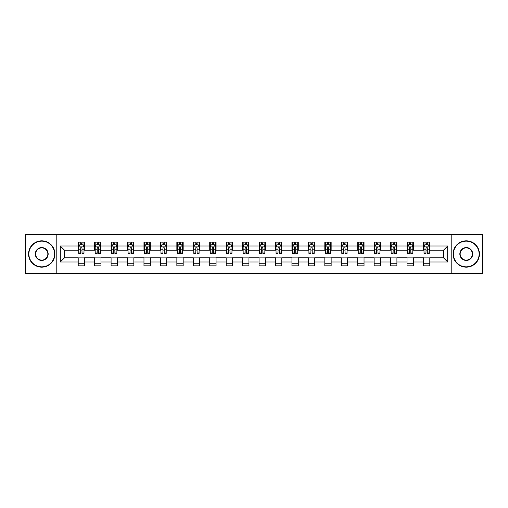<?xml version="1.0" encoding="UTF-8"?>
<svg xmlns="http://www.w3.org/2000/svg" width="508" height="508" viewBox="0 0 508 508"><rect width="100%" height="100%" fill="white"/><g stroke="black" fill="none" stroke-linecap="round" stroke-linejoin="round"><path stroke-width="0.76" d="M451.193 273.501L482.6 273.501L482.6 234.499L451.193 234.499L451.193 273.501L56.807 273.501L56.807 234.499L25.4 234.499L25.4 273.501L56.807 273.501M451.193 234.499L56.807 234.499M429.8 245.993L429.8 242.145L423.475 242.145L423.475 245.993L413.353 245.993L413.353 242.145L407.035 242.145L407.035 245.993L396.913 245.993L396.913 242.145L390.589 242.145L390.589 245.993L380.473 245.993L380.473 242.145L374.148 242.145L374.148 245.993L364.033 245.993L364.033 242.145L357.708 242.145L357.708 245.993L347.593 245.993L347.593 242.145L341.268 242.145L341.268 245.993L331.146 245.993L331.146 242.145L324.828 242.145L324.828 245.993L314.706 245.993L314.706 242.145L308.381 242.145L308.381 245.993L298.266 245.993L298.266 242.145L291.941 242.145L291.941 245.993L281.826 245.993L281.826 242.145L275.501 242.145L275.501 245.993L265.386 245.993L265.386 242.145L259.061 242.145L259.061 245.993L248.939 245.993L248.939 242.145L242.614 242.145L242.614 245.993L232.499 245.993L232.499 242.145L226.174 242.145L226.174 245.993L216.059 245.993L216.059 242.145L209.734 242.145L209.734 245.993L199.619 245.993L199.619 242.145L193.294 242.145L193.294 245.993L183.172 245.993L183.172 242.145L176.854 242.145L176.854 245.993L166.732 245.993L166.732 242.145L160.407 242.145L160.407 245.993L150.292 245.993L150.292 242.145L143.967 242.145L143.967 245.993L133.852 245.993L133.852 242.145L127.527 242.145L127.527 245.993L117.412 245.993L117.412 242.145L111.087 242.145L111.087 245.993L100.965 245.993L100.965 242.145L94.647 242.145L94.647 245.993L84.525 245.993L84.525 242.145L78.2 242.145L78.2 245.993L60.287 245.993L60.287 262.007L64.503 257.797L78.2 257.797L78.2 265.855L84.525 265.855L84.525 257.797L94.647 257.797L94.647 265.855L100.965 265.855L100.965 257.797L111.087 257.797L111.087 265.855L117.412 265.855L117.412 257.797L127.527 257.797L127.527 265.855L133.852 265.855L133.852 257.797L143.967 257.797L143.967 265.855L150.292 265.855L150.292 257.797L160.407 257.797L160.407 265.855L166.732 265.855L166.732 257.797L176.854 257.797L176.854 265.855L183.172 265.855L183.172 257.797L193.294 257.797L193.294 265.855L199.619 265.855L199.619 257.797L209.734 257.797L209.734 265.855L216.059 265.855L216.059 257.797L226.174 257.797L226.174 265.855L232.499 265.855L232.499 257.797L242.614 257.797L242.614 265.855L248.939 265.855L248.939 257.797L259.061 257.797L259.061 265.855L265.386 265.855L265.386 257.797L275.501 257.797L275.501 265.855L281.826 265.855L281.826 257.797L291.941 257.797L291.941 265.855L298.266 265.855L298.266 257.797L308.381 257.797L308.381 265.855L314.706 265.855L314.706 257.797L324.828 257.797L324.828 265.855L331.146 265.855L331.146 257.797L341.268 257.797L341.268 265.855L347.593 265.855L347.593 257.797L357.708 257.797L357.708 265.855L364.033 265.855L364.033 257.797L374.148 257.797L374.148 265.855L380.473 265.855L380.473 257.797L390.589 257.797L390.589 265.855L396.913 265.855L396.913 257.797L407.035 257.797L407.035 265.855L413.353 265.855L413.353 257.797L423.475 257.797L423.475 265.855L429.8 265.855L429.8 257.797L443.497 257.797L443.497 250.203L429.8 250.203L429.8 245.993L447.713 245.993L447.713 262.007L429.8 262.007M423.475 262.007L413.353 262.007M407.035 262.007L396.913 262.007M390.589 262.007L380.473 262.007M374.148 262.007L364.033 262.007M357.708 262.007L347.593 262.007M341.268 262.007L331.146 262.007M324.828 262.007L314.706 262.007M308.381 262.007L298.266 262.007M291.941 262.007L281.826 262.007M275.501 262.007L265.386 262.007M259.061 262.007L248.939 262.007M242.614 262.007L232.499 262.007M226.174 262.007L216.059 262.007M209.734 262.007L199.619 262.007M193.294 262.007L183.172 262.007M176.854 262.007L166.732 262.007M160.407 262.007L150.292 262.007M143.967 262.007L133.852 262.007M127.527 262.007L117.412 262.007M111.087 262.007L100.965 262.007M94.647 262.007L84.525 262.007M78.2 262.007L60.287 262.007M423.475 245.993L423.475 250.203L413.353 250.203L413.353 245.993M407.035 245.993L407.035 250.203L396.913 250.203L396.913 245.993M390.589 245.993L390.589 250.203L380.473 250.203L380.473 245.993M374.148 245.993L374.148 250.203L364.033 250.203L364.033 245.993M357.708 245.993L357.708 250.203L347.593 250.203L347.593 245.993M341.268 245.993L341.268 250.203L331.146 250.203L331.146 245.993M324.828 245.993L324.828 250.203L314.706 250.203L314.706 245.993M308.381 245.993L308.381 250.203L298.266 250.203L298.266 245.993M291.941 245.993L291.941 250.203L281.826 250.203L281.826 245.993M275.501 245.993L275.501 250.203L265.386 250.203L265.386 245.993M259.061 245.993L259.061 250.203L248.939 250.203L248.939 245.993M242.614 245.993L242.614 250.203L232.499 250.203L232.499 245.993M226.174 245.993L226.174 250.203L216.059 250.203L216.059 245.993M209.734 245.993L209.734 250.203L199.619 250.203L199.619 245.993M193.294 245.993L193.294 250.203L183.172 250.203L183.172 245.993M176.854 245.993L176.854 250.203L166.732 250.203L166.732 245.993M160.407 245.993L160.407 250.203L150.292 250.203L150.292 245.993M143.967 245.993L143.967 250.203L133.852 250.203L133.852 245.993M127.527 245.993L127.527 250.203L117.412 250.203L117.412 245.993M111.087 245.993L111.087 250.203L100.965 250.203L100.965 245.993M94.647 245.993L94.647 250.203L84.525 250.203L84.525 245.993M78.2 245.993L78.2 250.203L64.503 250.203L60.287 245.993M64.503 250.203L64.503 257.797M447.713 262.007L443.497 257.797M443.497 250.203L447.713 245.993M78.2 244.78L78.727 244.78M80.734 244.78L81.998 244.78M83.998 244.78L84.525 244.78M78.2 250.101L78.727 250.101M80.734 250.101L81.998 250.101M83.998 250.101L84.525 250.101M78.2 257.899L84.525 257.899M78.2 263.22L84.525 263.22M94.647 257.899L100.965 257.899M94.647 263.22L100.965 263.22M94.647 244.78L95.174 244.78M97.174 244.78L98.438 244.78M100.438 244.78L100.965 244.78M94.647 250.101L95.174 250.101M97.174 250.101L98.438 250.101M100.438 250.101L100.965 250.101M111.087 257.899L117.412 257.899M111.087 263.22L117.412 263.22M111.087 244.78L111.614 244.78M113.614 244.78L114.878 244.78M116.884 244.78L117.412 244.78M111.087 250.101L111.614 250.101M113.614 250.101L114.878 250.101M116.884 250.101L117.412 250.101M127.527 257.899L133.852 257.899M127.527 263.22L133.852 263.22M127.527 244.78L128.054 244.78M130.054 244.78L131.318 244.78M133.325 244.78L133.852 244.78M127.527 250.101L128.054 250.101M130.054 250.101L131.318 250.101M133.325 250.101L133.852 250.101M143.967 257.899L150.292 257.899M143.967 263.22L150.292 263.22M143.967 244.78L144.494 244.78M146.501 244.78L147.764 244.78M149.765 244.78L150.292 244.78M143.967 250.101L144.494 250.101M146.501 250.101L147.764 250.101M149.765 250.101L150.292 250.101M160.407 257.899L166.732 257.899M160.407 263.22L166.732 263.22M160.407 244.78L160.934 244.78M162.941 244.78L164.205 244.78M166.205 244.78L166.732 244.78M160.407 250.101L160.934 250.101M162.941 250.101L164.205 250.101M166.205 250.101L166.732 250.101M176.854 257.899L183.172 257.899M176.854 263.22L183.172 263.22M176.854 244.78L177.381 244.78M179.381 244.78L180.645 244.78M182.645 244.78L183.172 244.78M176.854 250.101L177.381 250.101M179.381 250.101L180.645 250.101M182.645 250.101L183.172 250.101M193.294 257.899L199.619 257.899M193.294 263.22L199.619 263.22M193.294 244.78L193.821 244.78M195.821 244.78L197.085 244.78M199.092 244.78L199.619 244.78M193.294 250.101L193.821 250.101M195.821 250.101L197.085 250.101M199.092 250.101L199.619 250.101M209.734 257.899L216.059 257.899M209.734 263.22L216.059 263.22M209.734 244.78L210.261 244.78M212.261 244.78L213.531 244.78M215.532 244.78L216.059 244.78M209.734 250.101L210.261 250.101M212.261 250.101L213.531 250.101M215.532 250.101L216.059 250.101M226.174 257.899L232.499 257.899M226.174 263.22L232.499 263.22M226.174 244.78L226.701 244.78M228.708 244.78L229.972 244.78M231.972 244.78L232.499 244.78M226.174 250.101L226.701 250.101M228.708 250.101L229.972 250.101M231.972 250.101L232.499 250.101M242.614 257.899L248.939 257.899M242.614 263.22L248.939 263.22M242.614 244.78L243.141 244.78M245.148 244.78L246.412 244.78M248.412 244.78L248.939 244.78M242.614 250.101L243.141 250.101M245.148 250.101L246.412 250.101M248.412 250.101L248.939 250.101M259.061 257.899L265.386 257.899M259.061 263.22L265.386 263.22M259.061 244.78L259.588 244.78M261.588 244.78L262.852 244.78M264.858 244.78L265.386 244.78M259.061 250.101L259.588 250.101M261.588 250.101L262.852 250.101M264.858 250.101L265.386 250.101M275.501 257.899L281.826 257.899M275.501 263.22L281.826 263.22M275.501 244.78L276.028 244.78M278.028 244.78L279.292 244.78M281.299 244.78L281.826 244.78M275.501 250.101L276.028 250.101M278.028 250.101L279.292 250.101M281.299 250.101L281.826 250.101M291.941 257.899L298.266 257.899M291.941 263.22L298.266 263.22M291.941 244.78L292.468 244.78M294.469 244.78L295.739 244.78M297.739 244.78L298.266 244.78M291.941 250.101L292.468 250.101M294.469 250.101L295.739 250.101M297.739 250.101L298.266 250.101M308.381 257.899L314.706 257.899M308.381 263.22L314.706 263.22M308.381 244.78L308.908 244.78M310.915 244.78L312.179 244.78M314.179 244.78L314.706 244.78M308.381 250.101L308.908 250.101M310.915 250.101L312.179 250.101M314.179 250.101L314.706 250.101M324.828 257.899L331.146 257.899M324.828 263.22L331.146 263.22M324.828 244.78L325.355 244.78M327.355 244.78L328.619 244.78M330.619 244.78L331.146 244.78M324.828 250.101L325.355 250.101M327.355 250.101L328.619 250.101M330.619 250.101L331.146 250.101M341.268 257.899L347.593 257.899M341.268 263.22L347.593 263.22M341.268 244.78L341.795 244.78M343.795 244.78L345.059 244.78M347.066 244.78L347.593 244.78M341.268 250.101L341.795 250.101M343.795 250.101L345.059 250.101M347.066 250.101L347.593 250.101M357.708 257.899L364.033 257.899M357.708 263.22L364.033 263.22M357.708 244.78L358.235 244.78M360.236 244.78L361.499 244.78M363.506 244.78L364.033 244.78M357.708 250.101L358.235 250.101M360.236 250.101L361.499 250.101M363.506 250.101L364.033 250.101M374.148 257.899L380.473 257.899M374.148 263.22L380.473 263.22M374.148 244.78L374.675 244.78M376.682 244.78L377.946 244.78M379.946 244.78L380.473 244.78M374.148 250.101L374.675 250.101M376.682 250.101L377.946 250.101M379.946 250.101L380.473 250.101M390.589 257.899L396.913 257.899M390.589 263.22L396.913 263.22M390.589 244.78L391.116 244.78M393.122 244.78L394.386 244.78M396.386 244.78L396.913 244.78M390.589 250.101L391.116 250.101M393.122 250.101L394.386 250.101M396.386 250.101L396.913 250.101M407.035 257.899L413.353 257.899M407.035 263.22L413.353 263.22M407.035 244.78L407.562 244.78M409.562 244.78L410.826 244.78M412.826 244.78L413.353 244.78M407.035 250.101L407.562 250.101M409.562 250.101L410.826 250.101M412.826 250.101L413.353 250.101M423.475 257.899L429.8 257.899M423.475 263.22L429.8 263.22M423.475 244.78L424.002 244.78M426.002 244.78L427.266 244.78M429.273 244.78L429.8 244.78M423.475 250.101L424.002 250.101M426.002 250.101L427.266 250.101M429.273 250.101L429.8 250.101M81.998 243.516L80.734 243.516M83.998 252.044L81.998 252.044L81.998 253.365L83.998 253.365L83.998 246.939L82.944 244.831L79.781 244.831L78.727 246.939L78.727 253.365L80.734 253.365L80.734 252.044L78.727 252.044M78.727 246.939L78.727 242.145M83.998 246.939L83.998 242.145M80.734 244.831L80.734 242.145M81.998 242.145L81.998 244.831M81.998 252.044L81.998 247.726C81.578 246.92 81.153 246.92 80.734 247.726L80.734 252.044M41.739 241.141A12.859 12.859 0 0 0 28.88 254A12.859 12.859 0 0 0 41.739 266.859A12.859 12.859 0 0 0 54.597 254A12.859 12.859 0 0 0 41.739 241.141M41.739 267.176A13.176 13.176 0 0 1 28.562 254A13.176 13.176 0 0 1 41.739 240.824A13.176 13.176 0 0 1 54.908 254A13.176 13.176 0 0 1 41.739 267.176M41.739 247.574A6.426 6.426 0 0 1 48.165 254A6.426 6.426 0 0 1 41.739 260.426A6.426 6.426 0 0 1 35.306 254A6.426 6.426 0 0 1 41.739 247.574M41.739 260.115A6.115 6.115 0 0 0 47.847 254A6.115 6.115 0 0 0 41.739 247.885A6.115 6.115 0 0 0 35.623 254A6.115 6.115 0 0 0 41.739 260.115M466.261 241.141A12.859 12.859 0 0 0 453.403 254A12.859 12.859 0 0 0 466.261 266.859A12.859 12.859 0 0 0 479.12 254A12.859 12.859 0 0 0 466.261 241.141M466.261 267.176A13.176 13.176 0 0 1 453.092 254A13.176 13.176 0 0 1 466.261 240.824A13.176 13.176 0 0 1 479.438 254A13.176 13.176 0 0 1 466.261 267.176M466.261 247.574A6.426 6.426 0 0 1 472.694 254A6.426 6.426 0 0 1 466.261 260.426A6.426 6.426 0 0 1 459.835 254A6.426 6.426 0 0 1 466.261 247.574M466.261 260.115A6.115 6.115 0 0 0 472.376 254A6.115 6.115 0 0 0 466.261 247.885A6.115 6.115 0 0 0 460.153 254A6.115 6.115 0 0 0 466.261 260.115M98.438 243.516L97.174 243.516M100.438 252.044L98.438 252.044L98.438 253.365L100.438 253.365L100.438 246.939L99.384 244.831L96.228 244.831L95.174 246.939L95.174 253.365L97.174 253.365L97.174 252.044L95.174 252.044M95.174 246.939L95.174 242.145M100.438 246.939L100.438 242.145M97.174 244.831L97.174 242.145M98.438 242.145L98.438 244.831M98.438 252.044L98.438 247.726C98.019 246.92 97.593 246.92 97.174 247.726L97.174 252.044M114.878 243.516L113.614 243.516M116.884 252.044L114.878 252.044L114.878 253.365L116.884 253.365L116.884 246.939L115.83 244.831L112.668 244.831L111.614 246.939L111.614 253.365L113.614 253.365L113.614 252.044L111.614 252.044M111.614 246.939L111.614 242.145M116.884 246.939L116.884 242.145M113.614 244.831L113.614 242.145M114.878 242.145L114.878 244.831M114.878 252.044L114.878 247.726C114.459 246.92 114.04 246.92 113.614 247.726L113.614 252.044M131.318 243.516L130.054 243.516M133.325 252.044L131.318 252.044L131.318 253.365L133.325 253.365L133.325 246.939L132.27 244.831L129.108 244.831L128.054 246.939L128.054 253.365L130.054 253.365L130.054 252.044L128.054 252.044M128.054 246.939L128.054 242.145M133.325 246.939L133.325 242.145M130.054 244.831L130.054 242.145M131.318 242.145L131.318 244.831M131.318 252.044L131.318 247.726C130.899 246.92 130.48 246.92 130.054 247.726L130.054 252.044M147.764 243.516L146.501 243.516M149.765 252.044L147.764 252.044L147.764 253.365L149.765 253.365L149.765 246.939L148.711 244.831L145.548 244.831L144.494 246.939L144.494 253.365L146.501 253.365L146.501 252.044L144.494 252.044M144.494 246.939L144.494 242.145M149.765 246.939L149.765 242.145M146.501 244.831L146.501 242.145M147.764 242.145L147.764 244.831M147.764 252.044L147.764 247.726C147.339 246.92 146.92 246.92 146.501 247.726L146.501 252.044M164.205 243.516L162.941 243.516M166.205 252.044L164.205 252.044L164.205 253.365L166.205 253.365L166.205 246.939L165.151 244.831L161.988 244.831L160.934 246.939L160.934 253.365L162.941 253.365L162.941 252.044L160.934 252.044M160.934 246.939L160.934 242.145M166.205 246.939L166.205 242.145M162.941 244.831L162.941 242.145M164.205 242.145L164.205 244.831M164.205 252.044L164.205 247.726C163.786 246.92 163.36 246.92 162.941 247.726L162.941 252.044M180.645 243.516L179.381 243.516M182.645 252.044L180.645 252.044L180.645 253.365L182.645 253.365L182.645 246.939L181.597 244.831L178.435 244.831L177.381 246.939L177.381 253.365L179.381 253.365L179.381 252.044L177.381 252.044M177.381 246.939L177.381 242.145M182.645 246.939L182.645 242.145M179.381 244.831L179.381 242.145M180.645 242.145L180.645 244.831M180.645 252.044L180.645 247.726C180.226 246.92 179.8 246.92 179.381 247.726L179.381 252.044M197.085 243.516L195.821 243.516M199.092 252.044L197.085 252.044L197.085 253.365L199.092 253.365L199.092 246.939L198.037 244.831L194.875 244.831L193.821 246.939L193.821 253.365L195.821 253.365L195.821 252.044L193.821 252.044M193.821 246.939L193.821 242.145M199.092 246.939L199.092 242.145M195.821 244.831L195.821 242.145M197.085 242.145L197.085 244.831M197.085 252.044L197.085 247.726C196.666 246.92 196.247 246.92 195.821 247.726L195.821 252.044M213.531 243.516L212.261 243.516M215.532 252.044L213.531 252.044L213.531 253.365L215.532 253.365L215.532 246.939L214.478 244.831L211.315 244.831L210.261 246.939L210.261 253.365L212.261 253.365L212.261 252.044L210.261 252.044M210.261 246.939L210.261 242.145M215.532 246.939L215.532 242.145M212.261 244.831L212.261 242.145M213.531 242.145L213.531 244.831M213.531 252.044L213.531 247.726C213.106 246.92 212.687 246.92 212.261 247.726L212.261 252.044M229.972 243.516L228.708 243.516M231.972 252.044L229.972 252.044L229.972 253.365L231.972 253.365L231.972 246.939L230.918 244.831L227.755 244.831L226.701 246.939L226.701 253.365L228.708 253.365L228.708 252.044L226.701 252.044M226.701 246.939L226.701 242.145M231.972 246.939L231.972 242.145M228.708 244.831L228.708 242.145M229.972 242.145L229.972 244.831M229.972 252.044L229.972 247.726C229.546 246.92 229.127 246.92 228.708 247.726L228.708 252.044M246.412 243.516L245.148 243.516M248.412 252.044L246.412 252.044L246.412 253.365L248.412 253.365L248.412 246.939L247.358 244.831L244.196 244.831L243.141 246.939L243.141 253.365L245.148 253.365L245.148 252.044L243.141 252.044M243.141 246.939L243.141 242.145M248.412 246.939L248.412 242.145M245.148 244.831L245.148 242.145M246.412 242.145L246.412 244.831M246.412 252.044L246.412 247.726C245.993 246.92 245.567 246.92 245.148 247.726L245.148 252.044M262.852 243.516L261.588 243.516M264.858 252.044L262.852 252.044L262.852 253.365L264.858 253.365L264.858 246.939L263.804 244.831L260.642 244.831L259.588 246.939L259.588 253.365L261.588 253.365L261.588 252.044L259.588 252.044M259.588 246.939L259.588 242.145M264.858 246.939L264.858 242.145M261.588 244.831L261.588 242.145M262.852 242.145L262.852 244.831M262.852 252.044L262.852 247.726C262.433 246.92 262.014 246.92 261.588 247.726L261.588 252.044M279.292 243.516L278.028 243.516M281.299 252.044L279.292 252.044L279.292 253.365L281.299 253.365L281.299 246.939L280.245 244.831L277.082 244.831L276.028 246.939L276.028 253.365L278.028 253.365L278.028 252.044L276.028 252.044M276.028 246.939L276.028 242.145M281.299 246.939L281.299 242.145M278.028 244.831L278.028 242.145M279.292 242.145L279.292 244.831M279.292 252.044L279.292 247.726C278.873 246.92 278.454 246.92 278.028 247.726L278.028 252.044M295.739 243.516L294.469 243.516M297.739 252.044L295.739 252.044L295.739 253.365L297.739 253.365L297.739 246.939L296.685 244.831L293.522 244.831L292.468 246.939L292.468 253.365L294.469 253.365L294.469 252.044L292.468 252.044M292.468 246.939L292.468 242.145M297.739 246.939L297.739 242.145M294.469 244.831L294.469 242.145M295.739 242.145L295.739 244.831M295.739 252.044L295.739 247.726C295.313 246.92 294.894 246.92 294.469 247.726L294.469 252.044M312.179 243.516L310.915 243.516M314.179 252.044L312.179 252.044L312.179 253.365L314.179 253.365L314.179 246.939L313.125 244.831L309.963 244.831L308.908 246.939L308.908 253.365L310.915 253.365L310.915 252.044L308.908 252.044M308.908 246.939L308.908 242.145M314.179 246.939L314.179 242.145M310.915 244.831L310.915 242.145M312.179 242.145L312.179 244.831M312.179 252.044L312.179 247.726C311.76 246.92 311.334 246.92 310.915 247.726L310.915 252.044M328.619 243.516L327.355 243.516M330.619 252.044L328.619 252.044L328.619 253.365L330.619 253.365L330.619 246.939L329.565 244.831L326.403 244.831L325.355 246.939L325.355 253.365L327.355 253.365L327.355 252.044L325.355 252.044M325.355 246.939L325.355 242.145M330.619 246.939L330.619 242.145M327.355 244.831L327.355 242.145M328.619 242.145L328.619 244.831M328.619 252.044L328.619 247.726C328.2 246.92 327.774 246.92 327.355 247.726L327.355 252.044M345.059 243.516L343.795 243.516M347.066 252.044L345.059 252.044L345.059 253.365L347.066 253.365L347.066 246.939L346.012 244.831L342.849 244.831L341.795 246.939L341.795 253.365L343.795 253.365L343.795 252.044L341.795 252.044M341.795 246.939L341.795 242.145M347.066 246.939L347.066 242.145M343.795 244.831L343.795 242.145M345.059 242.145L345.059 244.831M345.059 252.044L345.059 247.726C344.64 246.92 344.221 246.92 343.795 247.726L343.795 252.044M361.499 243.516L360.236 243.516M363.506 252.044L361.499 252.044L361.499 253.365L363.506 253.365L363.506 246.939L362.452 244.831L359.289 244.831L358.235 246.939L358.235 253.365L360.236 253.365L360.236 252.044L358.235 252.044M358.235 246.939L358.235 242.145M363.506 246.939L363.506 242.145M360.236 244.831L360.236 242.145M361.499 242.145L361.499 244.831M361.499 252.044L361.499 247.726C361.08 246.92 360.661 246.92 360.236 247.726L360.236 252.044M377.946 243.516L376.682 243.516M379.946 252.044L377.946 252.044L377.946 253.365L379.946 253.365L379.946 246.939L378.892 244.831L375.73 244.831L374.675 246.939L374.675 253.365L376.682 253.365L376.682 252.044L374.675 252.044M374.675 246.939L374.675 242.145M379.946 246.939L379.946 242.145M376.682 244.831L376.682 242.145M377.946 242.145L377.946 244.831M377.946 252.044L377.946 247.726C377.52 246.92 377.101 246.92 376.682 247.726L376.682 252.044M394.386 243.516L393.122 243.516M396.386 252.044L394.386 252.044L394.386 253.365L396.386 253.365L396.386 246.939L395.332 244.831L392.17 244.831L391.116 246.939L391.116 253.365L393.122 253.365L393.122 252.044L391.116 252.044M391.116 246.939L391.116 242.145M396.386 246.939L396.386 242.145M393.122 244.831L393.122 242.145M394.386 242.145L394.386 244.831M394.386 252.044L394.386 247.726C393.967 246.92 393.541 246.92 393.122 247.726L393.122 252.044M410.826 243.516L409.562 243.516M412.826 252.044L410.826 252.044L410.826 253.365L412.826 253.365L412.826 246.939L411.772 244.831L408.616 244.831L407.562 246.939L407.562 253.365L409.562 253.365L409.562 252.044L407.562 252.044M407.562 246.939L407.562 242.145M412.826 246.939L412.826 242.145M409.562 244.831L409.562 242.145M410.826 242.145L410.826 244.831M410.826 252.044L410.826 247.726C410.407 246.92 409.981 246.92 409.562 247.726L409.562 252.044M427.266 243.516L426.002 243.516M429.273 252.044L427.266 252.044L427.266 253.365L429.273 253.365L429.273 246.939L428.219 244.831L425.056 244.831L424.002 246.939L424.002 253.365L426.002 253.365L426.002 252.044L424.002 252.044M424.002 246.939L424.002 242.145M429.273 246.939L429.273 242.145M426.002 244.831L426.002 242.145M427.266 242.145L427.266 244.831M427.266 252.044L427.266 247.726C426.847 246.92 426.428 246.92 426.002 247.726L426.002 252.044M83.972 246.888L78.753 246.888M78.727 244.958L79.718 244.958M83.007 244.958L83.998 244.958M80.734 249.218L78.727 249.218M83.998 249.218L81.998 249.218M81.998 244.183L80.734 244.183M100.413 246.888L95.199 246.888M95.174 244.958L96.164 244.958M99.447 244.958L100.438 244.958M97.174 249.218L95.174 249.218M100.438 249.218L98.438 249.218M98.438 244.183L97.174 244.183M116.853 246.888L111.639 246.888M111.614 244.958L112.605 244.958M115.894 244.958L116.884 244.958M113.614 249.218L111.614 249.218M116.884 249.218L114.878 249.218M114.878 244.183L113.614 244.183M133.299 246.888L128.079 246.888M128.054 244.958L129.045 244.958M132.334 244.958L133.325 244.958M130.054 249.218L128.054 249.218M133.325 249.218L131.318 249.218M131.318 244.183L130.054 244.183M149.739 246.888L144.52 246.888M144.494 244.958L145.485 244.958M148.774 244.958L149.765 244.958M146.501 249.218L144.494 249.218M149.765 249.218L147.764 249.218M147.764 244.183L146.501 244.183M166.179 246.888L160.966 246.888M160.934 244.958L161.925 244.958M165.214 244.958L166.205 244.958M162.941 249.218L160.934 249.218M166.205 249.218L164.205 249.218M164.205 244.183L162.941 244.183M182.62 246.888L177.406 246.888M177.381 244.958L178.371 244.958M181.654 244.958L182.645 244.958M179.381 249.218L177.381 249.218M182.645 249.218L180.645 249.218M180.645 244.183L179.381 244.183M199.066 246.888L193.846 246.888M193.821 244.958L194.812 244.958M198.101 244.958L199.092 244.958M195.821 249.218L193.821 249.218M199.092 249.218L197.085 249.218M197.085 244.183L195.821 244.183M215.506 246.888L210.287 246.888M210.261 244.958L211.252 244.958M214.541 244.958L215.532 244.958M212.261 249.218L210.261 249.218M215.532 249.218L213.531 249.218M213.531 244.183L212.261 244.183M231.946 246.888L226.727 246.888M226.701 244.958L227.692 244.958M230.981 244.958L231.972 244.958M228.708 249.218L226.701 249.218M231.972 249.218L229.972 249.218M229.972 244.183L228.708 244.183M248.387 246.888L243.173 246.888M243.141 244.958L244.132 244.958M247.421 244.958L248.412 244.958M245.148 249.218L243.141 249.218M248.412 249.218L246.412 249.218M246.412 244.183L245.148 244.183M264.827 246.888L259.613 246.888M259.588 244.958L260.579 244.958M263.868 244.958L264.858 244.958M261.588 249.218L259.588 249.218M264.858 249.218L262.852 249.218M262.852 244.183L261.588 244.183M281.273 246.888L276.054 246.888M276.028 244.958L277.019 244.958M280.308 244.958L281.299 244.958M278.028 249.218L276.028 249.218M281.299 249.218L279.292 249.218M279.292 244.183L278.028 244.183M297.713 246.888L292.494 246.888M292.468 244.958L293.459 244.958M296.748 244.958L297.739 244.958M294.469 249.218L292.468 249.218M297.739 249.218L295.739 249.218M295.739 244.183L294.469 244.183M314.154 246.888L308.934 246.888M308.908 244.958L309.899 244.958M313.188 244.958L314.179 244.958M310.915 249.218L308.908 249.218M314.179 249.218L312.179 249.218M312.179 244.183L310.915 244.183M330.594 246.888L325.38 246.888M325.355 244.958L326.346 244.958M329.629 244.958L330.619 244.958M327.355 249.218L325.355 249.218M330.619 249.218L328.619 249.218M328.619 244.183L327.355 244.183M347.034 246.888L341.82 246.888M341.795 244.958L342.786 244.958M346.075 244.958L347.066 244.958M343.795 249.218L341.795 249.218M347.066 249.218L345.059 249.218M345.059 244.183L343.795 244.183M363.48 246.888L358.261 246.888M358.235 244.958L359.226 244.958M362.515 244.958L363.506 244.958M360.236 249.218L358.235 249.218M363.506 249.218L361.499 249.218M361.499 244.183L360.236 244.183M379.921 246.888L374.701 246.888M374.675 244.958L375.666 244.958M378.955 244.958L379.946 244.958M376.682 249.218L374.675 249.218M379.946 249.218L377.946 249.218M377.946 244.183L376.682 244.183M396.361 246.888L391.147 246.888M391.116 244.958L392.106 244.958M395.395 244.958L396.386 244.958M393.122 249.218L391.116 249.218M396.386 249.218L394.386 249.218M394.386 244.183L393.122 244.183M412.801 246.888L407.587 246.888M407.562 244.958L408.553 244.958M411.836 244.958L412.826 244.958M409.562 249.218L407.562 249.218M412.826 249.218L410.826 249.218M410.826 244.183L409.562 244.183M429.247 246.888L424.028 246.888M424.002 244.958L424.993 244.958M428.282 244.958L429.273 244.958M426.002 249.218L424.002 249.218M429.273 249.218L427.266 249.218M427.266 244.183L426.002 244.183"/></g></svg>
